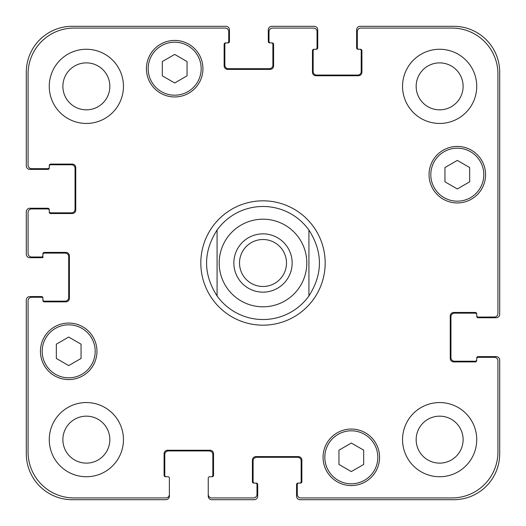 <?xml version="1.0" encoding="UTF-8"?>
<svg xmlns="http://www.w3.org/2000/svg" width="526" height="526" viewBox="0 0 526 526"><rect width="100%" height="100%" fill="white"/><g stroke="black" fill="none" stroke-linecap="round" stroke-linejoin="round"><path stroke-width="0.79" d="M308.926 230.046L308.926 295.954L308.926 230.046C322.931 252.013 322.931 273.987 308.926 295.954A56.525 56.525 0 0 1 217.074 295.954L217.074 230.046L217.074 295.954C203.069 273.987 203.069 252.013 217.074 230.046A56.525 56.525 0 0 1 308.926 230.046M239.514 263A23.486 23.486 0 0 0 263 286.486A23.486 23.486 0 0 0 286.486 263A23.486 23.486 0 0 0 263 239.514A23.486 23.486 0 0 0 239.514 263M292.147 263A29.147 29.147 0 0 1 248.43 288.241A29.147 29.147 0 0 1 248.43 237.759A29.147 29.147 0 0 1 292.147 263M263 325.18A62.18 62.18 0 0 1 209.151 231.913A62.18 62.18 0 0 1 316.849 231.913A62.18 62.18 0 0 1 263 325.18M363.683 464.445L351.322 471.585L338.954 464.445L338.954 450.164L351.322 443.03L363.683 450.164L363.683 464.445M81.057 358.462L68.696 365.596L56.328 358.462L56.328 344.182L68.696 337.041L81.057 344.182L81.057 358.462M187.046 75.836L174.678 82.97L162.317 75.836L162.317 61.555L174.678 54.415L187.046 61.555L187.046 75.836M469.672 181.818L457.304 188.959L444.943 181.818L444.943 167.538L457.304 160.404L469.672 167.538L469.672 181.818M201.175 68.696A26.497 26.497 0 0 0 161.429 45.749A26.497 26.497 0 0 0 161.429 91.642A26.497 26.497 0 0 0 201.175 68.696M202.944 68.696A28.266 28.266 0 0 1 160.548 93.168A28.266 28.266 0 0 1 160.548 44.217A28.266 28.266 0 0 1 202.944 68.696M95.193 351.322A26.497 26.497 0 0 0 55.447 328.375A26.497 26.497 0 0 0 55.447 374.269A26.497 26.497 0 0 0 95.193 351.322M96.955 351.322A28.266 28.266 0 0 1 54.566 375.794A28.266 28.266 0 0 1 54.566 326.843A28.266 28.266 0 0 1 96.955 351.322M377.819 457.304A26.497 26.497 0 0 0 338.073 434.358A26.497 26.497 0 0 0 338.073 480.251A26.497 26.497 0 0 0 377.819 457.304M379.581 457.304A28.266 28.266 0 0 1 337.192 481.783A28.266 28.266 0 0 1 337.192 432.832A28.266 28.266 0 0 1 379.581 457.304M483.802 174.678A26.497 26.497 0 0 0 444.056 151.731A26.497 26.497 0 0 0 444.056 197.625A26.497 26.497 0 0 0 483.802 174.678M485.57 174.678A28.266 28.266 0 0 1 443.175 199.157A28.266 28.266 0 0 1 443.175 150.206A28.266 28.266 0 0 1 485.57 174.678M497.931 73.995A45.926 45.926 0 0 0 452.005 28.069L360.862 28.069A3.531 3.531 0 0 0 357.325 31.599L357.325 47.853A1.414 1.414 0 0 0 358.739 49.266L360.507 49.266A1.414 1.414 0 0 1 361.921 50.674L361.921 72.226A3.531 3.531 0 0 1 358.384 75.757L315.995 75.757A3.531 3.531 0 0 1 312.457 72.226L312.457 50.674A1.414 1.414 0 0 1 313.871 49.266L315.639 49.266A1.414 1.414 0 0 0 317.053 47.853L317.053 31.599A3.531 3.531 0 0 0 313.522 28.069L272.54 28.069A3.531 3.531 0 0 0 269.003 31.599L269.003 41.488A1.414 1.414 0 0 0 270.417 42.902L272.185 42.902A1.414 1.414 0 0 1 273.599 44.316L273.599 65.868A3.531 3.531 0 0 1 270.068 69.399L227.673 69.399A3.531 3.531 0 0 1 224.142 65.868L224.142 44.316A1.414 1.414 0 0 1 225.549 42.902L227.317 42.902A1.414 1.414 0 0 0 228.731 41.488L228.731 31.599A3.531 3.531 0 0 0 225.2 28.069L73.995 28.069A45.926 45.926 0 0 0 28.069 73.995L28.069 165.138A3.531 3.531 0 0 0 31.599 168.675L47.853 168.675A1.414 1.414 0 0 0 49.266 167.261L49.266 165.493A1.414 1.414 0 0 1 50.674 164.079L72.226 164.079A3.531 3.531 0 0 1 75.757 167.616L75.757 210.005A3.531 3.531 0 0 1 72.226 213.543L50.674 213.543A1.414 1.414 0 0 1 49.266 212.129L49.266 210.361A1.414 1.414 0 0 0 47.853 208.947L31.599 208.947A3.531 3.531 0 0 0 28.069 212.478L28.069 253.46A3.531 3.531 0 0 0 31.599 256.997L41.488 256.997A1.414 1.414 0 0 0 42.902 255.583L42.902 253.815A1.414 1.414 0 0 1 44.316 252.401L65.868 252.401A3.531 3.531 0 0 1 69.399 255.932L69.399 298.327A3.531 3.531 0 0 1 65.868 301.858L44.316 301.858A1.414 1.414 0 0 1 42.902 300.451L42.902 298.683A1.414 1.414 0 0 0 41.488 297.269L31.599 297.269A3.531 3.531 0 0 0 28.069 300.8L28.069 452.005A45.926 45.926 0 0 0 73.995 497.931L165.848 497.931A3.531 3.531 0 0 0 169.379 494.401L169.379 478.147A1.414 1.414 0 0 0 167.965 476.734L165.493 476.734A1.414 1.414 0 0 1 164.079 475.326L164.079 453.774A3.531 3.531 0 0 1 167.616 450.243L210.005 450.243A3.531 3.531 0 0 1 213.543 453.774L213.543 475.326A1.414 1.414 0 0 1 212.129 476.734L209.657 476.734A1.414 1.414 0 0 0 208.243 478.147L208.243 494.401A3.531 3.531 0 0 0 211.774 497.931L253.46 497.931A3.531 3.531 0 0 0 256.997 494.401L256.997 484.512A1.414 1.414 0 0 0 255.583 483.098L253.815 483.098A1.414 1.414 0 0 1 252.401 481.685L252.401 460.132A3.531 3.531 0 0 1 255.932 456.601L298.327 456.601A3.531 3.531 0 0 1 301.858 460.132L301.858 481.685A1.414 1.414 0 0 1 300.451 483.098L298.683 483.098A1.414 1.414 0 0 0 297.269 484.512L297.269 494.401A3.531 3.531 0 0 0 300.8 497.931L452.005 497.931A45.926 45.926 0 0 0 497.931 452.005L497.931 360.862A3.531 3.531 0 0 0 494.401 357.325L478.147 357.325A1.414 1.414 0 0 0 476.734 358.739L476.734 360.507A1.414 1.414 0 0 1 475.326 361.921L453.774 361.921A3.531 3.531 0 0 1 450.243 358.384L450.243 315.995A3.531 3.531 0 0 1 453.774 312.457L475.326 312.457A1.414 1.414 0 0 1 476.734 313.871L476.734 315.639A1.414 1.414 0 0 0 478.147 317.053L494.401 317.053A3.531 3.531 0 0 0 497.931 313.522L497.931 73.995M123.452 86.356A37.096 37.096 0 0 1 67.808 118.481A37.096 37.096 0 0 1 67.808 54.231A37.096 37.096 0 0 1 123.452 86.356M123.452 439.644A37.096 37.096 0 0 1 67.808 471.769A37.096 37.096 0 0 1 67.808 407.518A37.096 37.096 0 0 1 123.452 439.644M476.734 439.644A37.096 37.096 0 0 1 421.096 471.769A37.096 37.096 0 0 1 421.096 407.518A37.096 37.096 0 0 1 476.734 439.644M476.734 86.356A37.096 37.096 0 0 1 421.096 118.481A37.096 37.096 0 0 1 421.096 54.231A37.096 37.096 0 0 1 476.734 86.356M62.877 86.356A23.486 23.486 0 0 0 98.099 106.693A23.486 23.486 0 0 0 98.099 66.02A23.486 23.486 0 0 0 62.877 86.356M62.877 439.644A23.486 23.486 0 0 0 98.099 459.98A23.486 23.486 0 0 0 98.099 419.307A23.486 23.486 0 0 0 62.877 439.644M416.158 439.644A23.486 23.486 0 0 0 451.38 459.98A23.486 23.486 0 0 0 451.38 419.307A23.486 23.486 0 0 0 416.158 439.644M416.158 86.356A23.486 23.486 0 0 0 451.38 106.693A23.486 23.486 0 0 0 451.38 66.02A23.486 23.486 0 0 0 416.158 86.356M358.739 49.266L358.035 49.266A1.414 1.414 0 0 1 356.621 47.853L356.621 29.831A3.531 3.531 0 0 1 360.152 26.3L453.774 26.3A45.926 45.926 0 0 1 499.7 72.226L499.7 314.226A3.531 3.531 0 0 1 496.169 317.757L478.147 317.757A1.414 1.414 0 0 1 476.734 316.343L476.734 315.639M314.581 49.266A1.414 1.414 0 0 0 313.167 50.674L313.167 71.523A3.531 3.531 0 0 0 316.698 75.054L357.68 75.054A3.531 3.531 0 0 0 361.211 71.523L361.211 50.674A1.414 1.414 0 0 0 359.797 49.266M476.734 314.581A1.414 1.414 0 0 0 475.326 313.167L454.477 313.167A3.531 3.531 0 0 0 450.946 316.698L450.946 357.68A3.531 3.531 0 0 0 454.477 361.211L475.326 361.211A1.414 1.414 0 0 0 476.734 359.797M270.417 42.902L269.713 42.902A1.414 1.414 0 0 1 268.299 41.488L268.299 29.831A3.531 3.531 0 0 1 271.83 26.3L314.226 26.3A3.531 3.531 0 0 1 317.757 29.831L317.757 47.853A1.414 1.414 0 0 1 316.343 49.266L315.639 49.266M476.734 358.739L476.734 358.035A1.414 1.414 0 0 1 478.147 356.621L496.169 356.621A3.531 3.531 0 0 1 499.7 360.152L499.7 453.774A45.926 45.926 0 0 1 453.774 499.7L300.096 499.7A3.531 3.531 0 0 1 296.559 496.169L296.559 484.512A1.414 1.414 0 0 1 297.972 483.098L298.683 483.098M255.583 483.098L256.287 483.098A1.414 1.414 0 0 1 257.701 484.512L257.701 496.169A3.531 3.531 0 0 1 254.17 499.7L211.774 499.7A3.531 3.531 0 0 1 208.243 496.169L208.243 494.401M299.741 483.098A1.414 1.414 0 0 0 301.155 481.685L301.155 460.842A3.531 3.531 0 0 0 297.624 457.304L256.642 457.304A3.531 3.531 0 0 0 253.111 460.842L253.111 481.685A1.414 1.414 0 0 0 254.518 483.098M226.259 42.902A1.414 1.414 0 0 0 224.845 44.316L224.845 65.158A3.531 3.531 0 0 0 228.376 68.696L269.358 68.696A3.531 3.531 0 0 0 272.889 65.158L272.889 44.316A1.414 1.414 0 0 0 271.482 42.902M49.266 167.261L49.266 167.965A1.414 1.414 0 0 1 47.853 169.379L29.831 169.379A3.531 3.531 0 0 1 26.3 165.848L26.3 72.226A45.926 45.926 0 0 1 72.226 26.3L225.904 26.3A3.531 3.531 0 0 1 229.441 29.831L229.441 41.488A1.414 1.414 0 0 1 228.028 42.902L227.317 42.902M49.266 211.419A1.414 1.414 0 0 0 50.674 212.833L71.523 212.833A3.531 3.531 0 0 0 75.054 209.302L75.054 168.32A3.531 3.531 0 0 0 71.523 164.789L50.674 164.789A1.414 1.414 0 0 0 49.266 166.203M211.419 476.734A1.414 1.414 0 0 0 212.833 475.326L212.833 454.477A3.531 3.531 0 0 0 209.302 450.946L168.32 450.946A3.531 3.531 0 0 0 164.789 454.477L164.789 475.326A1.414 1.414 0 0 0 166.203 476.734M42.902 255.583L42.902 257.701L29.831 257.701A3.531 3.531 0 0 1 26.3 254.17L26.3 211.774A3.531 3.531 0 0 1 29.831 208.243L47.853 208.243A1.414 1.414 0 0 1 49.266 209.657L49.266 210.361M169.379 494.401L169.379 496.169A3.531 3.531 0 0 1 165.848 499.7L72.226 499.7A45.926 45.926 0 0 1 26.3 453.774L26.3 300.096A3.531 3.531 0 0 1 29.831 296.559L41.488 296.559A1.414 1.414 0 0 1 42.902 297.972L42.902 298.683M42.902 299.741A1.414 1.414 0 0 0 44.316 301.155L65.158 301.155A3.531 3.531 0 0 0 68.696 297.624L68.696 256.642A3.531 3.531 0 0 0 65.158 253.111L44.316 253.111A1.414 1.414 0 0 0 42.902 254.518M263 306.809A43.809 43.809 0 0 0 300.938 241.099A43.809 43.809 0 0 0 225.062 241.099A43.809 43.809 0 0 0 263 306.809"/></g></svg>

